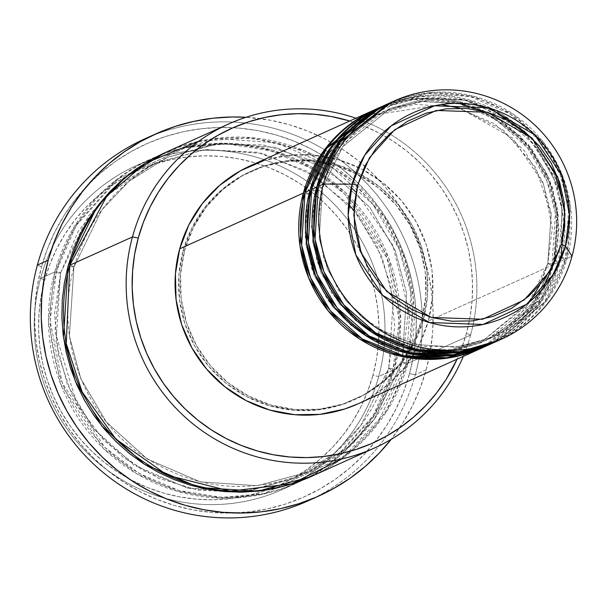 <?xml version="1.0" encoding="UTF-8"?>
<svg xmlns="http://www.w3.org/2000/svg" width="607" height="607" viewBox="0 0 607 607"><rect width="100%" height="100%" fill="white"/><g stroke="black" fill="none" stroke-linecap="round" stroke-linejoin="round"><path stroke-width="0.46" stroke-dasharray="3.04 2.28" d="M539.57 285.32L547.848 263.415A5.228 0.592 -164.7 0 0 547.78 263.484A5.228 0.592 -164.7 0 0 551.983 265.236L531.11 308.166L482.17 347.872A130.626 128.608 -114.3 0 0 551.983 265.236L428.345 320.959A130.626 128.608 65.7 0 0 387.607 186.66A130.626 128.608 65.7 0 0 250.35 165.787M485.501 346.347L533.204 306.839L553.652 264.477A5.228 0.592 -164.7 0 0 547.848 263.415L527.604 304.904L480.023 343.114L442.511 353.213L401.136 350.436L362.561 333.85L332.727 306.892L314.153 275.343L305.86 244.363L309.153 194.157A5.228 0.592 15.3 0 1 303.348 193.087A5.228 0.592 -164.7 0 0 309.153 194.157L305.86 244.363L314.153 275.343L332.727 306.892L362.561 333.85L401.136 350.436L442.511 353.213L480.023 343.114L530.123 301.398M441.41 104.548L376.977 114.45L329.396 152.66L309.153 194.157A5.228 0.592 -164.7 0 0 309.221 194.081A5.228 0.592 15.3 0 1 309.153 194.157L329.396 152.66L376.977 114.45L414.49 104.351L455.865 107.128L494.439 123.714L524.273 150.673L542.848 182.221L551.141 213.201L547.848 263.415A5.228 0.592 15.3 0 1 553.652 264.477A130.626 128.608 65.7 0 0 512.915 130.186A130.626 128.608 65.7 0 0 375.665 109.313M309.054 193.868A5.228 0.592 -164.7 0 0 305.018 192.336A5.228 0.592 15.3 0 1 309.054 193.868M553.068 265.335L554.525 260.403A5.228 0.592 -164.7 0 0 554.457 260.471A5.228 0.592 -164.7 0 0 558.668 262.224L537.794 305.154L488.855 344.859A130.626 128.608 -114.3 0 0 558.668 262.224L553.652 264.477L558.668 262.224A5.228 0.592 15.3 0 1 554.457 260.471A5.228 0.592 15.3 0 1 554.525 260.403L534.289 301.891L486.708 340.102L521.292 316.649L542.825 288.818M459.241 103.372L419.558 101.513L383.654 111.438L336.081 149.648L315.837 191.144A5.228 0.592 15.3 0 1 310.033 190.074A5.228 0.592 -164.7 0 0 315.837 191.144L312.544 241.351L320.837 272.331L339.404 303.879L369.246 330.838L407.821 347.424L449.188 350.201L486.708 340.102L449.188 350.201L407.821 347.424L369.246 330.838L339.404 303.879L320.837 272.331L312.544 241.351L315.837 191.144A5.228 0.592 -164.7 0 0 315.906 191.068A5.228 0.592 15.3 0 1 315.837 191.144L336.081 149.648L383.654 111.438L421.175 101.339L462.549 104.116L501.124 120.702L530.958 147.66L549.532 179.209L557.825 210.189L554.525 260.403A5.228 0.592 15.3 0 1 560.337 261.465A5.228 0.592 -164.7 0 0 554.525 260.403L558.971 228.012L552.613 187.578L528.333 144.496L483.62 111.248M315.739 190.856A5.228 0.592 -164.7 0 0 311.702 189.323A5.228 0.592 15.3 0 1 315.739 190.856M492.186 343.334L539.889 303.826L560.337 261.465A130.626 128.608 65.7 0 0 519.6 127.174A130.626 128.608 65.7 0 0 382.349 106.301M561.209 257.391A5.228 0.592 -164.7 0 0 561.141 257.459A5.228 0.592 -164.7 0 0 565.352 259.212L544.479 302.142L495.54 341.847A130.626 128.608 -114.3 0 0 565.352 259.212L560.337 261.465L565.352 259.212A5.228 0.592 15.3 0 1 561.141 257.459A5.228 0.592 15.3 0 1 561.209 257.391L540.966 298.879L493.392 337.09L540.966 298.879L561.209 257.391A5.228 0.592 15.3 0 1 567.021 258.453A5.228 0.592 -164.7 0 0 561.209 257.391L564.905 210.424L561.209 257.391M316.71 187.062A5.228 0.592 -164.7 0 0 322.522 188.132L319.229 238.339L327.522 269.318L346.089 300.867L375.923 327.826L414.505 344.412L455.872 347.189L493.392 337.09L455.872 347.189L414.505 344.412L375.923 327.826L346.089 300.867L327.522 269.318L319.229 238.339L322.522 188.132A5.228 0.592 -164.7 0 0 322.59 188.056A5.228 0.592 15.3 0 1 322.522 188.132L342.765 146.636L390.339 108.425L425.864 98.546L465.144 100.193L502.513 114.442L532.605 138.753L502.513 114.442L465.144 100.193L425.864 98.546L390.339 108.425L342.765 146.636L322.522 188.132A5.228 0.592 15.3 0 1 316.71 187.062M322.423 187.844A5.228 0.592 -164.7 0 0 318.387 186.311A5.228 0.592 15.3 0 1 322.423 187.844M498.871 340.322L546.573 300.814L567.021 258.453A130.626 128.608 65.7 0 0 526.284 124.162A130.626 128.608 65.7 0 0 389.026 103.289M247.694 491.313L295.51 477.853L333.645 454.036L360.93 425.317L388.761 368.267A5.228 0.592 -164.7 0 0 388.692 368.335A5.228 0.592 -164.7 0 0 392.896 370.088L378.7 376.484L372.888 375.422A172.434 169.763 65.7 0 0 253.999 162.539A172.434 169.763 65.7 0 0 44.69 280.184L40.555 278.363A177.654 174.907 -114.3 0 1 256.207 157.16A177.654 174.907 -114.3 0 1 378.7 376.484A177.654 174.907 65.7 0 0 323.296 193.845A177.654 174.907 65.7 0 0 136.628 165.461A177.654 174.907 65.7 0 0 40.555 278.363L54.751 271.966A5.228 0.592 -164.7 0 0 60.563 273.029L54.903 331.194L77.104 404.626L104.358 440.887L142.88 470.501L189.543 488.506L238.763 492.194M341.764 458.938L386.963 410.886L407.934 363.305L470.592 335.072L466.457 333.251A172.434 169.763 -114.3 0 1 457.048 359.2L461.229 349.222L466.457 333.251L470.091 316.824L472.117 300.093L472.512 283.226L471.26 266.382L468.392 249.727L463.915 233.414L457.883 217.602L450.356 202.45L441.403 188.094L431.114 174.679L419.581 162.335L406.918 151.173L393.253 141.31L378.707 132.842L363.434 125.839L349.708 121.013A172.434 169.763 -114.3 0 1 466.457 333.251L470.592 335.072A177.654 174.907 65.7 0 0 355.914 118.213A177.654 174.907 -114.3 0 1 470.592 335.072L407.934 363.305A5.228 0.592 -164.7 0 0 402.13 362.242L374.291 419.293L347.014 448.012L308.88 471.829L257.285 485.721L200.401 481.897L147.357 459.097L106.339 422.024L80.799 378.647L69.403 336.05L73.925 267.004A5.228 0.592 -164.7 0 0 73.993 266.936A5.228 0.592 -164.7 0 0 69.79 265.191A5.228 0.592 15.3 0 1 73.993 266.936A5.228 0.592 15.3 0 1 73.925 267.004L69.403 336.05L80.799 378.647L106.339 422.024L147.357 459.097L200.401 481.897L257.285 485.721L308.88 471.829L347.014 448.012L374.291 419.293L402.13 362.242A5.228 0.592 -164.7 0 0 402.062 362.311A5.228 0.592 -164.7 0 0 406.265 364.063L377.797 422.555L349.951 452.033L311.019 476.594M150.217 136.514A198.557 195.477 -114.3 0 1 355.634 172.6A198.557 195.477 -114.3 0 1 415.294 374.724L409.49 373.662A193.33 190.34 65.7 0 0 276.185 134.982A193.33 190.34 65.7 0 0 41.504 266.883L37.368 265.062L41.504 266.883L47.361 248.976L54.934 231.76L64.145 215.394L74.911 200.037L87.127 185.841L100.679 172.942L115.429 161.454L131.241 151.5L147.956 143.169L165.423 136.545L183.466 131.696L201.919 128.654L220.591 127.462L239.317 128.123L257.907 130.642L276.185 134.982L293.978 141.105L311.11 148.958L327.416 158.457L342.735 169.52L356.931 182.024L369.86 195.871L381.401 210.91L391.439 227.003L399.884 243.991L406.644 261.723L411.66 280.009L414.877 298.69L416.281 317.575L415.841 336.49L413.572 355.239L409.49 373.662L403.632 391.568L396.06 408.784L386.849 425.15L376.082 440.507L363.866 454.704L350.315 467.602L335.565 479.09L319.752 489.045L303.037 497.376L285.571 504L267.528 508.856L249.075 511.891L230.402 513.082L211.676 512.422L193.087 509.903L174.808 505.563L157.016 499.44L139.883 491.587L123.578 482.087L108.258 471.032L94.062 458.52L81.133 444.673L69.593 429.635L59.554 413.542L51.109 396.553L44.349 378.821L39.334 360.535L36.117 341.855L34.713 322.97L35.153 304.061L37.422 285.305L41.504 266.883A193.33 190.34 65.7 0 0 174.808 505.563A193.33 190.34 65.7 0 0 409.49 373.662L415.294 374.724A198.557 195.477 65.7 0 0 353.373 170.597A198.557 195.477 65.7 0 0 144.747 138.874M318.129 170.916L304.168 162.851L288.424 155.635L272.08 150.005L255.281 146.014L238.194 143.707L220.994 143.093L203.831 144.193L186.88 146.985L170.294 151.447L154.246 157.532L138.882 165.187L124.352 174.33L110.8 184.885L98.349 196.744L87.12 209.787L77.226 223.9L68.758 238.938L61.808 254.758L56.421 271.215A5.228 0.592 15.3 0 1 60.632 272.96A5.228 0.592 15.3 0 1 60.563 273.029A5.228 0.592 15.3 0 1 54.751 271.966L74.562 226.252L116.514 179.619L185.363 147.698L227.352 143.92L270.403 150.756L310.587 168.071L344.488 193.876L387.031 258.112L399.178 320.45L392.896 370.088L373.093 415.795L331.134 462.435L262.292 494.348L220.295 498.127L177.244 491.291L137.061 473.976L103.16 448.178L60.617 383.935L48.477 321.604L54.751 271.966A177.654 174.907 -114.3 0 1 150.832 159.057A177.654 174.907 -114.3 0 1 337.492 187.442A177.654 174.907 -114.3 0 1 392.896 370.088A177.654 174.907 -114.3 0 1 296.823 482.99A177.654 174.907 -114.3 0 1 110.155 454.605A177.654 174.907 -114.3 0 1 54.751 271.966L40.555 278.363A177.654 174.907 65.7 0 0 95.952 461.009A177.654 174.907 65.7 0 0 282.619 489.394A177.654 174.907 65.7 0 0 378.7 376.484L392.896 370.088A5.228 0.592 15.3 0 1 388.692 368.335A5.228 0.592 15.3 0 1 388.761 368.267L360.93 425.317L333.645 454.036L295.51 477.853L243.923 491.746L187.039 487.922L133.995 465.121L92.97 428.049L67.43 384.671L56.034 342.075L60.563 273.029A5.228 0.592 -164.7 0 0 60.632 272.96A5.228 0.592 -164.7 0 0 56.421 271.215L50.146 320.853L62.293 383.184L104.836 447.42L138.73 473.225L178.913 490.539L221.965 497.376L263.962 493.597L332.803 461.684L374.762 415.044L394.565 369.329A5.228 0.592 -164.7 0 0 388.761 368.267A5.228 0.592 15.3 0 1 394.565 369.329L398.321 352.409L400.408 335.17L400.81 317.795L399.527 300.442L396.561 283.279L391.955 266.465L385.741 250.183L377.986 234.568L368.76 219.78L358.16 205.955L346.278 193.238L333.235 181.743L318.227 170.984M68.121 265.942A5.228 0.592 -164.7 0 0 73.925 267.004A5.228 0.592 15.3 0 1 68.121 265.942M381.515 106.68A130.626 128.608 -114.3 0 1 518.279 128.229A130.626 128.608 -114.3 0 1 558.668 262.224L562.12 210.098L553.584 177.942L534.41 145.156L503.575 117.052L463.611 99.609L420.628 96.445L381.515 106.68M263.438 160.741L288.09 155.407L313.364 155.051L338.274 159.687L361.871 169.125L383.245 183.018L401.568 200.826L416.152 221.858L426.418 245.319L431.987 270.297L432.639 295.837L428.345 320.959L551.983 265.236L555.435 213.11L546.899 180.954L527.726 148.169L496.89 120.065L456.927 102.621L413.944 99.457L374.83 109.692A130.626 128.608 -114.3 0 1 511.595 131.241A130.626 128.608 -114.3 0 1 551.983 265.236A5.228 0.592 15.3 0 1 547.78 263.484A5.228 0.592 15.3 0 1 547.848 263.415L552.271 228.095L543.447 183.724L512.786 138.176L459.711 108.122M183.011 251.002L184.68 250.251A125.406 123.464 -114.3 0 1 252.497 170.552A125.406 123.464 -114.3 0 1 384.261 190.59A125.406 123.464 -114.3 0 1 423.367 319.51L421.698 320.268A125.406 123.464 65.7 0 0 382.592 191.342A125.406 123.464 65.7 0 0 250.828 171.303A125.406 123.464 65.7 0 0 183.011 251.002L191.713 228.224L204.673 207.647L221.388 190.067L241.214 176.159L263.385 166.462L287.058 161.341L311.323 160.999L335.231 165.445L357.887 174.513L378.404 187.844L395.999 204.938L409.991 225.136L419.854 247.656L425.196 271.632L425.818 296.155L421.698 320.268L412.988 343.046L400.028 363.623L383.32 381.204L363.494 395.111L341.316 404.808L317.651 409.93L293.386 410.271L269.478 405.825L246.821 396.758L226.305 383.419L208.709 366.332L194.718 346.134L184.854 323.614L179.513 299.638L178.89 275.115L183.011 251.002A125.406 123.464 65.7 0 0 222.116 379.929A125.406 123.464 65.7 0 0 353.881 399.967A125.406 123.464 65.7 0 0 421.698 320.268L423.367 319.51A125.406 123.464 -114.3 0 1 355.55 399.209A125.406 123.464 -114.3 0 1 223.786 379.178A125.406 123.464 -114.3 0 1 184.68 250.251L183.011 251.002M311.861 476.214A177.654 174.907 65.7 0 0 407.934 363.305A177.654 174.907 65.7 0 0 352.53 180.666A177.654 174.907 65.7 0 0 165.87 152.281M426.152 369.83L415.294 374.724L426.152 369.83A198.557 195.477 -114.3 0 1 391.174 439.354L402.904 422.715L412.365 405.908L420.143 388.222L426.152 369.83L430.348 350.914L432.677 331.657L433.132 312.233L431.691 292.832L428.383 273.651L423.231 254.864L416.288 236.662L407.623 219.21L397.312 202.685L385.46 187.237L372.182 173.018L357.599 160.172L341.862 148.814L325.117 139.056L307.521 130.991L289.251 124.701L270.479 120.247L246.017 117.28A198.557 195.477 -114.3 0 1 426.152 369.83M572.029 256.2L567.021 258.453L572.029 256.2M388.192 103.668A130.626 128.608 -114.3 0 1 524.964 125.217A130.626 128.608 -114.3 0 1 565.352 259.212L568.805 207.086L560.261 174.93L541.095 142.144L510.259 114.04L470.296 96.596L427.313 93.432L388.192 103.668M489.69 344.488A130.626 128.608 65.7 0 0 560.337 261.465L564.958 224.969L556.02 179.133L524.744 131.901L470.266 100.201L407.737 97.955L357.113 121.415L326.262 155.711L311.702 189.323M496.374 341.475A130.626 128.608 65.7 0 0 567.021 258.453L570.519 206.699L562.173 174.763L543.356 142.137L512.991 113.987L473.475 96.232L430.727 92.522L391.545 102.188M372.888 375.422L367.667 391.386L360.915 406.743L352.697 421.341L343.099 435.037L332.196 447.7L320.117 459.211L306.96 469.454L292.855 478.331L277.945 485.759L262.368 491.662L246.275 495.995L229.818 498.704L213.163 499.766L196.463 499.174L179.884 496.936L163.579 493.066L147.713 487.603L132.432 480.6L117.887 472.125L104.222 462.261L91.558 451.1L80.025 438.755L69.737 425.34L60.783 410.992L53.257 395.832L47.225 380.028L42.756 363.714L39.88 347.052L38.628 330.208L39.023 313.341L41.048 296.611L44.69 280.184L49.911 264.22L56.663 248.862L64.881 234.264L74.479 220.569L85.375 207.905L97.461 196.395L110.618 186.152L124.723 177.274L139.633 169.846L155.21 163.936L171.303 159.611L187.76 156.902L204.415 155.832L221.115 156.431L237.694 158.67L253.999 162.539L269.865 168.002L285.146 175.006L299.691 183.481L313.356 193.345L326.02 204.506L337.545 216.851L347.841 230.265L356.795 244.613L364.321 259.773L370.346 275.578L374.822 291.891L377.698 308.553L378.943 325.398L378.556 342.265L376.53 358.995L372.888 375.422L378.7 376.484A177.654 174.907 -114.3 0 1 163.04 497.694A177.654 174.907 -114.3 0 1 40.555 278.363L44.69 280.184A172.434 169.763 65.7 0 0 163.579 493.066A172.434 169.763 65.7 0 0 372.888 375.422M56.421 271.215L52.672 288.135L50.586 305.374L50.184 322.749L51.466 340.102L54.433 357.273L59.038 374.079L65.252 390.362L73.007 405.977L82.233 420.765L92.833 434.589L104.715 447.306L117.758 458.809L131.84 468.968L146.826 477.694L162.57 484.91L178.913 490.539L195.712 494.53L212.799 496.837L230 497.452L247.163 496.351L264.113 493.559L280.7 489.098L296.747 483.013L312.112 475.357L326.642 466.214L340.193 455.66L352.644 443.8L363.874 430.758L373.768 416.645L382.235 401.606L389.186 385.786L394.565 369.329L400.848 319.692L388.7 257.36L346.157 193.125L312.264 167.32L272.08 150.005L229.029 143.169L187.032 146.947L118.19 178.86L76.232 225.5L56.421 271.215M307.916 500.919A198.557 195.477 65.7 0 0 415.294 374.724A198.557 195.477 -114.3 0 1 313.303 498.385M198.618 141.317L251.526 137.675L304.79 150.84L350.892 179.255L384.656 217.496L404.854 259.037L413.375 298.75L407.934 363.305A5.228 0.592 15.3 0 0 402.13 362.242L406.652 293.204L395.256 250.608L369.716 207.222L328.698 170.157L275.654 147.349L218.77 143.533L167.183 157.418L218.77 143.533L275.654 147.349L328.698 170.157L369.716 207.222L395.256 250.608L406.652 293.204L402.13 362.242A5.228 0.592 15.3 0 0 402.062 362.311A5.228 0.592 15.3 0 0 406.265 364.063L410.954 293.113L399.307 249.333L373.176 204.718L331.149 166.5L276.716 142.842L218.224 138.631L165.036 152.66L181.994 146.173L198.572 141.712L215.523 138.92L232.686 137.827L249.894 138.434L266.974 140.748L283.773 144.732L300.124 150.361L315.86 157.577L330.845 166.303L344.928 176.47L357.971 187.965L369.853 200.682L380.46 214.506L389.679 229.294L397.433 244.909L403.647 261.2L408.261 278.006L411.22 295.169L412.51 312.522L412.1 329.905L410.013 347.136L406.265 364.063L400.886 380.513L393.928 396.333L385.46 411.371L375.566 425.484L364.344 438.535L351.893 450.386L338.334 460.941L323.804 470.091L311.027 476.586M470.592 335.072A177.654 174.907 -114.3 0 1 463.262 356.4A177.654 174.907 65.7 0 0 470.592 335.072M357.698 403.974A130.626 128.608 65.7 0 0 428.345 320.959L419.27 344.685L405.772 366.12L388.366 384.428L367.713 398.92L358.251 403.723M423.367 319.51L427.495 295.397L426.865 270.881L421.524 246.905L411.667 224.385L397.668 204.187L380.073 187.093L359.556 173.761L336.908 164.694L312.992 160.248L288.727 160.589L265.062 165.711L242.883 175.408L223.057 189.316L206.35 206.896L193.39 227.466L184.68 250.251L180.56 274.364L181.182 298.879L186.524 322.863L196.387 345.383L210.379 365.573L227.974 382.668L248.491 396.007L271.147 405.074L295.063 409.52L319.32 409.171L342.993 404.057L365.164 394.353L384.99 380.452L401.705 362.872L414.664 342.295L423.367 319.51M483.005 347.5A130.626 128.608 65.7 0 0 553.652 264.477L557.158 212.716L548.804 180.787L529.987 148.161L499.622 120.011L460.106 102.257L417.358 98.546L378.184 108.213M351.248 187.646L310.291 159.831L263.324 144.891L214.263 144.064L167.183 157.418L129.041 181.243L101.764 209.961L73.925 267.004L101.764 209.961L129.041 181.243L167.183 157.418C119.974 179.847 88.918 216.358 73.993 266.943C54.858 333.41 81.065 410.415 136.856 451.646C190.962 489.879 248.301 496.602 308.88 471.829C356.081 449.4 387.137 412.889 402.062 362.303L408.154 313.902M60.563 273.029L88.394 215.986L115.671 187.267L153.814 163.442L205.401 149.557L262.285 153.374L315.329 176.174L356.355 213.247L381.886 256.624L393.29 299.221L388.761 368.267L393.29 299.221L381.886 256.624L356.355 213.247L315.329 176.174L262.285 153.374L205.401 149.557L153.814 163.442L115.671 187.267L88.394 215.986L60.563 273.029M459.582 108.122L503.415 130.179L535.632 167.54L551.224 214.408L547.78 263.476C536.929 300.26 514.349 326.809 480.023 343.114L447.374 352.606L413.284 352.705L380.346 343.387L351.058 325.36L327.651 299.987L311.915 269.204L305.033 235.357L307.537 201.023M483.369 111.18L520.419 136.173L546.543 172.654L558.394 215.94L554.464 260.464C543.614 297.248 521.034 323.797 486.708 340.102L453.179 349.715L418.208 349.435L384.588 339.267L355.004 320.026L331.832 293.249L316.922 261.071L311.474 226.077L315.906 191.076C326.756 154.292 349.336 127.751 383.654 111.438L420.674 101.399L459.097 103.372M531.679 137.857L561.907 193.952L561.141 257.451C550.299 294.236 527.711 320.784 493.392 337.09L459.863 346.711L424.892 346.422L391.272 336.255L361.689 317.013L338.516 290.237L323.607 258.058L318.159 223.065L322.59 188.064C333.433 151.28 356.021 124.739 390.339 108.425L440.53 97.697L490.957 108.577M353.82 210.28L376.788 245.486L390.711 285.161L394.755 326.938L388.692 368.328C373.775 418.913 342.712 455.425 295.51 477.853L247.618 491.313M348.57 204.309L306.884 171.106L257.307 152.281L204.589 149.648L153.814 163.442L105.398 196.554L77.984 231.715L60.632 272.968L54.584 313.644L58.31 354.723L71.588 393.86L93.66 428.785L123.267 457.503L158.685 478.346L197.897 490.137L238.642 492.194M250.828 171.303L252.497 170.552M136.628 165.461L150.832 159.057M282.619 489.394L296.823 482.99M353.881 399.967L355.55 399.209M407.927 307.445L392.721 244.909L355.937 192.093M309.221 194.088C320.071 157.304 342.652 130.763 376.977 114.45L441.327 104.556"/><path stroke-width="0.91" d="M394.042 101.028L389.026 103.289A130.626 128.608 65.7 0 0 318.387 186.311L323.394 184.05A130.626 128.608 65.7 0 0 413.466 345.322A130.626 128.608 65.7 0 0 572.029 256.2L565.443 246.078A5.228 0.592 -164.7 0 0 561.255 244.409L549.327 271.944L524.053 300.04L482.58 319.259L431.349 317.423L386.72 291.443L361.097 252.755L353.782 215.204L357.561 185.302L369.496 157.759L394.77 129.67L436.243 110.444L487.467 112.287L532.096 138.259L557.727 176.956L565.041 214.506L561.255 244.409A5.228 0.592 15.3 0 1 565.443 246.078L569.404 214.764L561.741 175.446L534.904 134.929L488.172 107.727L434.529 105.8L391.098 125.93L364.632 155.346L352.136 184.187A5.228 0.592 15.3 0 1 357.561 185.302L364.997 165.855L376.052 148.298L390.316 133.297L407.236 121.43L426.16 113.152L446.357 108.782L467.064 108.486L487.467 112.287L506.799 120.019L524.311 131.4L539.327 145.991L551.27 163.222L559.684 182.441L564.244 202.905L564.776 223.831L561.255 244.409L553.827 263.848L542.764 281.405L528.507 296.413L511.587 308.28L492.664 316.558L472.458 320.921L451.76 321.217L431.349 317.423L412.024 309.684L394.512 298.303L379.496 283.719L367.554 266.481L359.139 247.261L354.579 226.798L354.048 205.879L357.561 185.302A5.228 0.592 -164.7 0 0 352.136 184.187A112.067 110.33 -114.3 0 1 488.172 107.727A112.067 110.33 -114.3 0 1 565.443 246.078L572.029 256.2A130.626 128.608 65.7 0 0 481.966 94.927A130.626 128.608 65.7 0 0 323.394 184.05L352.136 184.187L323.394 184.05A130.626 128.608 -114.3 0 1 394.042 101.028A130.626 128.608 -114.3 0 1 531.292 121.901A130.626 128.608 -114.3 0 1 572.029 256.2A130.626 128.608 -114.3 0 1 501.39 339.214A130.626 128.608 -114.3 0 1 364.132 318.349A130.626 128.608 -114.3 0 1 323.394 184.05L318.387 186.311L315.033 239.166L323.956 271.777L343.843 304.866L375.642 332.871L416.493 349.632L459.909 351.703L498.871 340.322M482.17 347.872L443.125 358.684L399.922 356.066L359.519 338.956L328.197 310.898L308.675 277.953L299.941 245.569L303.348 193.087A130.626 128.608 -114.3 0 1 373.995 110.064A130.626 128.608 -114.3 0 1 374.83 109.692L324.646 149.588L303.348 193.087L179.71 248.809L303.348 193.087A130.626 128.608 -114.3 0 0 344.086 327.378A130.626 128.608 -114.3 0 0 481.336 348.251A130.626 128.608 -114.3 0 0 482.17 347.872M530.123 301.398L539.57 285.32M309.221 194.081A5.228 0.592 -164.7 0 0 309.054 193.868A5.228 0.592 15.3 0 1 309.221 194.081L307.537 201.023M378.184 108.213L326.748 148.267L305.018 192.336L310.033 190.074L305.018 192.336A130.626 128.608 65.7 0 0 345.755 326.627A130.626 128.608 65.7 0 0 483.005 347.5L488.02 345.239A130.626 128.608 -114.3 0 0 488.855 344.859L449.81 355.672L406.607 353.054L366.203 335.944L334.882 307.886L315.359 274.941L306.626 242.557L310.033 190.074A130.626 128.608 -114.3 0 1 380.672 107.052L375.665 109.313A130.626 128.608 65.7 0 0 305.018 192.336L301.664 245.182L310.587 277.801L330.481 310.89L362.28 338.896L403.124 355.656L446.547 357.728L485.501 346.347M542.825 288.818L553.068 265.335M311.702 189.323L316.71 187.062L311.702 189.323A130.626 128.608 65.7 0 0 352.439 323.614A130.626 128.608 65.7 0 0 489.69 344.488L494.705 342.227A130.626 128.608 -114.3 0 0 495.54 341.847L456.494 352.659L413.291 350.042L372.88 332.932L341.566 304.873L322.036 271.936L313.311 239.553L316.71 187.062A130.626 128.608 -114.3 0 1 387.357 104.04L382.349 106.301A130.626 128.608 65.7 0 0 311.702 189.323L308.348 242.17L317.271 274.789L337.158 307.878L368.965 335.883L409.808 352.644L453.224 354.716L492.186 343.334M228.52 124.04L165.87 152.281A177.654 174.907 65.7 0 0 69.79 265.191L132.447 236.95L138.252 238.02A172.434 169.763 -114.3 0 1 349.708 121.013L331.263 116.506L314.684 114.26L297.984 113.668L281.322 114.731L264.872 117.439L248.779 121.772L233.202 127.682L218.285 135.111L204.187 143.988L191.03 154.231L178.944 165.734L168.048 178.397L158.442 192.093L150.225 206.691L143.48 222.048L138.252 238.02L134.61 254.447L132.584 271.17L132.197 288.037L133.441 304.881L136.317 321.543L140.794 337.856L146.826 353.669L154.353 368.821L163.306 383.176L173.594 396.591L185.127 408.936L197.783 420.09L211.456 429.953L226.001 438.429L241.275 445.432L257.14 450.895L273.446 454.764L290.025 457.01L306.725 457.602L323.387 456.54L339.837 453.831L355.93 449.499L371.507 443.588L386.424 436.16L400.521 427.282L413.678 417.039L425.765 405.529L436.661 392.866L446.266 379.17L457.048 359.2A172.434 169.763 -114.3 0 1 244.06 446.517A172.434 169.763 -114.3 0 1 138.252 238.02L132.447 236.95A177.654 174.907 -114.3 0 1 228.52 124.04A177.654 174.907 -114.3 0 1 355.914 118.213A177.654 174.907 65.7 0 0 132.447 236.95L69.79 265.191L66.254 343.539L82.104 391.834L115.891 439.119L167.691 475.342L230.281 491.116L291.648 483.84L341.764 458.938M155.612 133.98A198.557 195.477 -114.3 0 1 246.017 117.28L232.155 116.976L212.974 118.206L194.028 121.324L175.499 126.309L157.562 133.115L140.384 141.666L124.147 151.894L108.994 163.685L95.079 176.94L82.537 191.516L71.474 207.291L62.013 224.097L54.243 241.783L48.226 260.168L44.038 279.083L41.701 298.348L41.253 317.772L42.687 337.166L46.003 356.347L51.155 375.134L58.097 393.344L66.762 410.795L77.074 427.32L88.925 442.769L102.204 456.98L116.779 469.833L132.523 481.192L149.269 490.949L166.864 499.007L185.135 505.297L203.906 509.759L222.997 512.338L242.223 513.021L261.405 511.8L280.358 508.681L298.887 503.696L316.824 496.89L333.994 488.339L350.239 478.111L365.384 466.32L379.299 453.065L391.174 439.354A198.557 195.477 -114.3 0 1 318.774 496.025A198.557 195.477 -114.3 0 1 110.148 464.302A198.557 195.477 -114.3 0 1 48.226 260.168L37.368 265.062L48.226 260.168A198.557 195.477 -114.3 0 1 155.612 133.98L144.747 138.874A198.557 195.477 65.7 0 0 37.368 265.062A198.557 195.477 -114.3 0 1 150.217 136.514M238.763 492.194L247.694 491.313M311.019 476.594L257.907 491.192L199.187 487.527L144.314 464.196L101.809 426.031L75.321 381.257L63.477 337.257L68.121 265.942L73.5 249.492L80.458 233.665L88.918 218.626L98.812 204.513L110.042 191.471L122.493 179.611L136.044 169.057L150.574 159.914L165.036 152.66L125.376 177.183L97.006 206.881L68.121 265.942L64.365 282.87L62.278 300.101L61.876 317.484L63.166 334.836L66.125 351.999L70.738 368.806L76.945 385.096L84.699 400.711L93.926 415.499L104.533 429.316L116.415 442.04L129.458 453.535L143.54 463.695L158.526 472.428L174.262 479.644L190.613 485.266L207.412 489.257L224.491 491.571L241.7 492.178L258.863 491.086L275.813 488.294L292.392 483.832L311.027 476.586M380.672 107.052A130.626 128.608 -114.3 0 1 381.515 106.68L331.331 146.575L310.033 190.074A130.626 128.608 -114.3 0 0 350.77 324.373A130.626 128.608 -114.3 0 0 488.02 345.239M373.995 110.064L250.35 165.787A130.626 128.608 65.7 0 0 179.71 248.809L188.777 225.076L202.275 203.641L219.688 185.332L240.334 170.848L263.438 160.741M387.357 104.04A130.626 128.608 -114.3 0 1 388.192 103.668L338.016 143.563L316.71 187.062A130.626 128.608 -114.3 0 0 357.455 321.361A130.626 128.608 -114.3 0 0 494.705 342.227M391.545 102.188L340.11 142.243L318.387 186.311A130.626 128.608 65.7 0 0 359.124 320.602A130.626 128.608 65.7 0 0 496.374 341.475L501.39 339.214M565.443 246.078A112.067 110.33 -114.3 0 1 429.407 322.537A112.067 110.33 -114.3 0 1 352.136 184.187L348.175 215.493L355.839 254.819L382.676 295.336L429.407 322.537L483.051 324.464L526.481 304.335L552.947 274.918L565.443 246.078M313.303 498.385A198.557 195.477 -114.3 0 1 101.581 471.161A198.557 195.477 -114.3 0 1 37.368 265.062A198.557 195.477 65.7 0 0 99.29 469.196A198.557 195.477 65.7 0 0 307.916 500.919L318.774 496.025M198.618 141.317L145.27 163.298L106.84 196.061L69.79 265.191A177.654 174.907 65.7 0 0 125.194 447.829A177.654 174.907 65.7 0 0 311.861 476.214L374.511 447.981A177.654 174.907 -114.3 0 1 187.851 419.596A177.654 174.907 -114.3 0 1 132.447 236.95A177.654 174.907 65.7 0 0 244.226 452.792A177.654 174.907 65.7 0 0 463.262 356.4A177.654 174.907 -114.3 0 1 374.511 447.981M358.251 403.723L344.617 409.019L319.957 414.353L294.683 414.71L269.774 410.082L246.176 400.635L224.81 386.742L206.479 368.935L191.903 347.902L181.63 324.442L176.06 299.463L175.415 273.924L179.71 248.809A130.626 128.608 65.7 0 0 220.447 383.1A130.626 128.608 65.7 0 0 357.698 403.974L481.336 348.251M532.605 138.753L555.633 174.801L564.905 210.424L555.633 174.801L532.605 138.753M483.62 111.248L459.241 103.372M459.711 108.122L441.41 104.548M238.642 492.194L247.618 491.313M408.154 313.902L407.927 307.445M355.937 192.093L351.248 187.646M353.82 210.28L348.57 204.309M531.679 137.857L490.957 108.577M483.369 111.18L459.097 103.372M459.582 108.122L441.327 104.556"/></g></svg>
